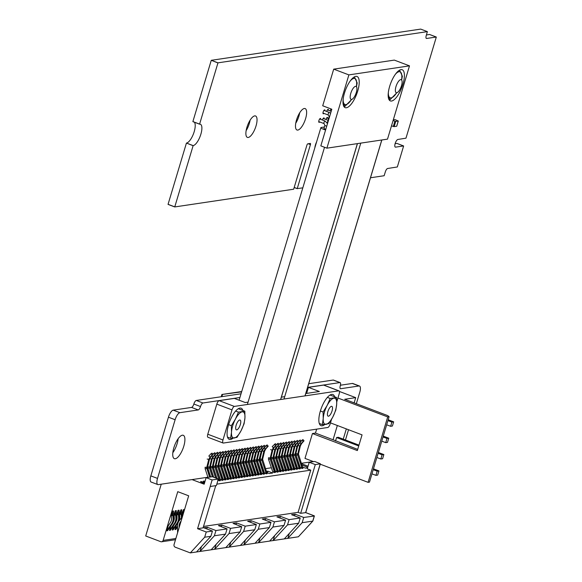 <?xml version="1.0" encoding="UTF-8"?>
<svg xmlns="http://www.w3.org/2000/svg" width="582" height="582" viewBox="0 0 582 582"><rect width="100%" height="100%" fill="white"/><g stroke="black" fill="none" stroke-linecap="round" stroke-linejoin="round"><path stroke-width="0.87" d="M370.501 177.765L384.142 175.728L385.335 171.879A3.368 1.2 -69.2 0 1 387.627 168.496L397.339 166.961L403.617 146.031L396.931 143.412L403.61 145.951L395.614 147.137A4.074 1.455 -69.2 0 1 395.324 147.115A4.074 1.455 -69.2 0 1 395.273 143.165A4.074 1.455 -69.2 0 1 397.921 139.462L405.974 138.174L436.296 37.102L429.611 34.491L436.289 37.022L426.642 38.463A3.368 1.2 -69.2 0 1 426.395 38.441A3.368 1.2 -69.2 0 1 426.257 35.473L427.377 31.632L217.974 62.841L199.575 124.184A11.371 4.059 -69.2 0 1 200.397 124.257A11.371 4.059 -69.2 0 1 200.528 135.279A11.371 4.059 -69.2 0 1 193.144 145.602L174.745 206.937L293.663 189.215L306.925 145.122A1.295 0.458 -69.2 0 1 307.805 143.819L310.286 143.448A1.295 0.458 -69.2 0 1 310.381 143.463A1.295 0.458 -69.2 0 1 310.432 144.598L297.235 188.597L302.822 187.848M429.611 34.491L426.41 34.971M420.706 29.1L427.377 31.632L420.706 29.1L211.302 60.31L217.974 62.841M211.302 60.31L217.915 62.936M211.237 60.397L192.889 121.565L199.561 124.104M192.889 121.565L199.553 124.17L192.882 121.653M194.388 122.22A11.371 4.059 -69.2 0 1 193.471 133.809A11.371 4.059 -69.2 0 1 186.473 143.07L193.144 145.602M186.473 143.07L193.086 145.689M186.407 143.157L168.06 204.326L174.731 206.857M168.06 204.326L174.724 206.93M294.223 187.462L297.235 188.597M294.201 187.528L297.227 188.67L294.201 187.528M239.93 397.484L202.951 402.991A3.572 1.273 110.8 0 0 200.528 406.563A3.383 1.208 -69.2 0 1 198.229 409.946L179.903 412.682A7.035 2.51 110.8 0 0 175.124 419.724L157.518 478.411A7.02 2.503 110.8 0 0 157.802 484.573A7.02 2.503 110.8 0 0 158.319 484.624L207.912 477.233M241.035 393.788L196.272 400.46A3.572 1.273 110.8 0 0 193.85 404.032A3.383 1.208 -69.2 0 1 191.558 407.415L173.225 410.143A7.035 2.51 110.8 0 0 168.445 417.192L150.84 475.88A7.02 2.503 110.8 0 0 151.131 482.042L157.802 484.573M265.588 468.634L271.277 467.783M301.403 463.294L313.247 461.533M345.461 439.992L348.531 429.742M356.344 403.704L359.8 392.195A7.042 2.51 110.8 0 0 359.501 386.033A7.042 2.51 110.8 0 0 358.992 385.982L340.674 388.718A3.368 1.2 -69.2 0 1 340.419 388.696A3.368 1.2 -69.2 0 1 340.288 385.728A3.579 1.28 110.8 0 0 340.128 382.607A3.579 1.28 110.8 0 0 339.881 382.585L307.609 387.394M359.501 386.033L352.823 383.502A7.042 2.51 110.8 0 0 352.321 383.451L340.419 385.226M340.128 382.607L333.457 380.075A3.579 1.28 110.8 0 0 333.202 380.053L308.722 383.705M396.931 143.412L395.105 143.689M330.161 110.915A2.081 0.742 110.8 0 0 330.161 110.922A2.081 0.742 110.8 0 1 331.231 109.009M328.495 110.289A2.081 0.742 110.8 0 0 328.226 109.365A2.081 0.742 110.8 0 0 326.662 111.431A2.081 0.742 110.8 0 0 326.662 111.438M324.996 110.806A2.081 0.742 110.8 0 0 324.727 109.882A2.081 0.742 110.8 0 0 323.163 111.955A2.081 0.742 110.8 0 0 323.25 113.781A2.081 0.742 110.8 0 0 323.963 113.388M322.421 120.001A2.081 0.742 110.8 0 0 322.413 120.008A2.081 0.742 110.8 0 1 323.985 117.928A2.081 0.742 110.8 0 1 324.254 118.859M325.92 119.485A2.081 0.742 110.8 0 0 325.913 119.485A2.081 0.742 110.8 0 1 327.484 117.411A2.081 0.742 110.8 0 1 327.753 118.335M246.142 130.644A11.465 4.089 110.8 0 0 250.107 120.183M246.913 127.356A11.465 4.089 110.8 0 0 247.394 137.396A11.465 4.089 110.8 0 0 255.287 128.127A11.465 4.089 110.8 0 0 255.527 115.964A11.465 4.089 110.8 0 0 246.913 127.356M320.755 119.375A2.081 0.742 110.8 0 0 320.486 118.452A2.081 0.742 110.8 0 0 318.921 120.525A2.081 0.742 110.8 0 0 319.009 122.351A2.081 0.742 110.8 0 0 319.722 121.958M295.736 123.253A11.465 4.089 110.8 0 0 299.701 112.792M296.514 119.965A11.465 4.089 110.8 0 0 296.995 130.004A11.465 4.089 110.8 0 0 304.881 120.736A11.465 4.089 110.8 0 0 305.121 108.572A11.465 4.089 110.8 0 0 296.514 119.965M316.601 141.921A7.639 2.728 110.8 0 0 315.451 144.903A7.639 2.728 110.8 0 0 314.833 147.813M172.825 452.731A12.506 4.46 110.8 0 0 178.143 438.704M173.865 447.718A12.506 4.46 110.8 0 0 174.389 458.674A12.506 4.46 110.8 0 0 182.995 448.562A12.506 4.46 110.8 0 0 183.257 435.285A12.506 4.46 110.8 0 0 173.865 447.718M393.083 120.576L395.724 121.398L398.241 121.02L395.462 119.768M395.724 121.398L394.152 126.629L396.677 126.25L398.241 121.02M391.511 125.807L393.323 126.461L394.887 121.223M393.301 119.834L394.996 119.579L393.301 119.834M394.152 126.629L393.323 126.461M259.885 460.391L257.528 461.068L257.47 459.402L259.856 459.765L264.403 474.134L261.82 473.697L263.166 473.195L259.012 459.889L261.063 451.763L262.322 449.464L263.02 449.355L265.457 446.554L264.512 447.151L263.384 445.899L264.337 445.383M243.356 462.85L240.999 463.534L240.933 461.861L243.32 462.224L247.874 476.6L245.284 476.163L246.637 475.661L242.476 462.355L244.535 454.222L245.793 451.923L246.492 451.821L248.921 449.02L247.983 449.617L246.855 448.358L247.801 447.842M237.842 463.672L235.484 464.356L235.426 462.683L237.812 463.046L242.359 477.422L239.777 476.985L241.123 476.483L236.969 463.177L239.027 455.044L240.279 452.745L240.984 452.643L243.414 449.842L242.468 450.439L241.341 449.18L242.294 448.664M254.378 461.206L252.021 461.89L251.955 460.224L254.341 460.588L258.895 474.956L256.306 474.519L257.659 474.017L253.497 460.711L255.556 452.585L256.808 450.279L257.513 450.177L259.943 447.376L259.005 447.973L257.87 446.721L258.823 446.205M226.82 465.316L224.47 466L224.405 464.327L226.791 464.691L231.338 479.059L228.755 478.622L230.101 478.128L225.947 464.814L228.006 456.688L229.257 454.389L229.963 454.28L232.393 451.487L231.447 452.083L230.319 450.824L231.272 450.308M229.577 464.902L227.22 465.585L227.162 463.919L229.548 464.283L234.095 478.651L231.512 478.215L232.858 477.713L228.704 464.407L230.756 456.281L232.014 453.975L232.713 453.873L235.15 451.072L234.204 451.668L233.076 450.417L234.029 449.901M209.556 477.138L206.661 467.688L208.72 459.562L209.971 457.263L210.677 457.161L213.107 454.36L212.161 454.957L211.033 453.698L211.986 453.182M276.799 447.303L279.229 444.502L276.101 447.405L276.799 447.303L275.584 449.595L273.627 457.707L278.181 472.082L275.592 471.646L276.945 471.144L277.148 472.235M276.312 444.735L278.109 443.324M218.941 455.924L221.371 453.123L218.235 456.033L218.941 455.924L217.726 458.223L215.769 466.335L220.316 480.703L217.733 480.266M218.454 453.356L220.251 451.952M227.206 454.695L229.635 451.894L226.5 454.797L227.206 454.695L225.991 456.986L224.034 465.098L228.588 479.473L225.998 479.037L227.351 478.535L227.547 479.626M226.718 452.127L228.515 450.715M235.47 453.465L237.9 450.664L234.772 453.567L235.47 453.465L234.255 455.757L232.298 463.869L236.852 478.237L234.27 477.8L235.615 477.305L235.819 478.397M234.983 450.897L236.779 449.486M287.821 445.659L290.251 442.858L287.115 445.761L287.821 445.659L286.606 447.958L284.649 456.07L289.203 470.438L286.613 470.001L287.966 469.499L288.17 470.591M287.333 443.091L289.13 441.687M293.328 444.837L295.765 442.036L292.63 444.946L293.328 444.837L292.113 447.136L290.163 455.248L294.71 469.616L292.128 469.179L293.474 468.677L293.677 469.769M292.848 442.269L294.645 440.865M298.842 444.015L301.272 441.214L298.137 444.124L298.842 444.015L297.628 446.314L295.671 454.426L300.225 468.794L297.635 468.357L298.988 467.863L299.184 468.947M298.355 441.447L300.152 440.043M216.184 456.339L218.614 453.538L215.478 456.441L216.184 456.339L214.969 458.631L213.012 466.742L216.81 478.433M215.696 453.771L217.493 452.359M243.734 452.229L246.164 449.428L243.036 452.338L243.734 452.229L242.519 454.527L240.57 462.639L245.117 477.007L242.534 476.571L243.88 476.076L244.084 477.16M243.254 449.66L245.044 448.256M260.27 449.77L262.7 446.969L259.565 449.871L260.27 449.77L259.055 452.061L257.099 460.173L261.645 474.541L259.063 474.104L260.416 473.61L260.612 474.701M259.783 447.194L261.58 445.79M296.085 444.43L298.515 441.629L295.387 444.532L296.085 444.43L294.87 446.721L292.913 454.833L297.467 469.208L294.885 468.772L296.231 468.27L296.434 469.361M295.605 441.862L297.395 440.45M285.064 446.074L287.493 443.273L284.365 446.176L285.064 446.074L283.849 448.366L281.899 456.477L286.446 470.845L283.863 470.409L285.209 469.914L285.413 471.005M284.583 443.499L286.373 442.094M224.448 455.102L226.878 452.301L223.75 455.211L224.448 455.102L223.233 457.401L221.276 465.513L225.831 479.881L223.248 479.444L224.594 478.95L224.798 480.034M223.968 452.534L225.758 451.13M249.249 451.406L251.679 448.606L248.543 451.516L249.249 451.406L248.034 453.705L246.077 461.817L250.624 476.185L248.041 475.749L249.394 475.254L249.591 476.338M248.761 448.838L250.558 447.434M254.756 450.584L257.186 447.784L254.058 450.694L254.756 450.584L253.541 452.883L251.584 460.995L256.138 475.363L253.556 474.927L254.901 474.432L255.105 475.523M254.276 448.016L256.065 446.612M252.006 450.999L254.436 448.198L251.3 451.101L252.006 450.999L250.784 453.291L248.834 461.402L253.381 475.778L250.798 475.341L252.144 474.839L252.348 475.931M251.519 448.431L253.316 447.02M279.556 446.889L281.986 444.088L278.851 446.998L279.556 446.889L278.342 449.188L276.385 457.299L280.931 471.667L278.349 471.231L279.702 470.736L279.898 471.827M279.069 444.321L280.866 442.917M213.427 456.746L215.857 453.945L212.728 456.855L213.427 456.746L212.212 459.045L210.262 467.157L213.485 477.167M212.947 454.178L214.736 452.774M221.691 455.517L224.128 452.716L220.993 455.619L221.691 455.517L220.476 457.808L218.526 465.92L223.073 480.296L220.491 479.859L221.837 479.357L222.04 480.448M221.211 452.949L223.008 451.537M274.042 447.711L276.479 444.91L273.344 447.82L274.042 447.711L272.827 450.01L270.877 458.121L275.424 472.489L272.842 472.053L274.187 471.558L274.391 472.642M272.827 450.01L272.085 450.119L273.344 447.82L272.216 446.561L275.351 443.739M238.227 453.051L240.657 450.25L237.521 453.16L238.227 453.051L237.012 455.35L235.055 463.461L239.602 477.829L237.02 477.393L238.373 476.891L238.569 477.982M237.74 450.483L239.537 449.078M301.6 443.608L304.03 440.807L300.894 443.71L301.6 443.608L300.377 445.899L298.428 454.011L302.975 468.386L300.392 467.95L301.738 467.448L301.942 468.539M301.112 441.04L302.909 439.628M282.314 446.481L284.743 443.68L281.608 446.583L282.314 446.481L281.091 448.773L279.142 456.892L283.689 471.26L281.106 470.823L282.452 470.321L282.656 471.413M281.826 443.913L283.623 442.509M290.578 445.252L293.008 442.451L289.872 445.354L290.578 445.252L289.363 447.543L287.406 455.655L291.953 470.03L289.37 469.587L290.724 469.092L290.92 470.183M290.091 442.684L291.888 441.272M265.778 448.948L268.207 446.147L265.079 449.049L265.778 448.948L264.563 451.239L262.606 459.351L267.16 473.726L264.577 473.29L265.923 472.788L266.127 473.879M265.297 446.379L267.087 444.968M206.246 531.984L212.452 531.06L203.773 527.772L207.272 527.248L215.944 530.544L214.38 535.775L200.004 551.452L190.307 552.9L204.675 537.222L206.246 531.984L197.567 528.696L210.226 486.501L216.38 485.555L218.345 479.015L212.321 476.731L206.123 477.655L212.139 479.939L210.182 486.479L215.689 485.657M266.52 471.376L267.873 471.173L272.725 473.013L269.284 473.53L266.949 472.642M302.014 465.091L307.733 467.259M307.565 467.819L305.441 468.139L302.698 467.099M261.82 473.697L257.528 461.068M245.284 476.163L240.999 463.534M239.777 476.985L235.484 464.356M256.306 474.519L252.021 461.89M228.755 478.622L224.47 466M231.512 478.215L227.22 465.585M203.576 482.078L200.637 481.503L203.576 482.078L203.787 483.169L201.205 482.733L202.551 482.231L202.754 483.322M200.637 481.503L201.205 482.733M273.664 458.332L271.307 459.016L275.592 471.646M224.07 465.724L221.713 466.408L225.998 479.037M232.334 464.494L229.977 465.178L234.27 477.8M284.685 456.688L282.328 457.372L286.613 470.001M290.192 455.873L287.835 456.55L292.128 469.179M295.707 455.051L293.35 455.728L297.635 468.357M240.599 463.265L238.242 463.941L242.534 476.571M257.128 460.798L254.778 461.482L259.063 474.104M292.95 455.459L290.593 456.143L294.885 468.772M281.928 457.103L279.571 457.787L283.863 470.409M221.313 466.138L218.956 466.815L223.248 479.444M246.113 462.443L243.756 463.119L248.041 475.749M251.62 461.621L249.263 462.304L253.556 474.927M248.863 462.028L246.506 462.712L250.798 475.341M276.421 457.925L274.064 458.609L278.349 471.231M204.646 482.58L203.955 482.318L204.82 482.005M205.06 481.19L203.387 481.088L203.955 482.318M218.556 466.546L216.198 467.23L220.491 479.859M270.906 458.747L268.549 459.424L272.842 472.053M235.092 464.087L232.735 464.763L237.02 477.393M298.457 454.637L296.107 455.32L300.392 467.95M279.171 457.51L276.814 458.194L281.106 470.823M287.443 456.281L285.085 456.965L289.37 469.587M262.642 459.976L260.285 460.66L264.577 473.29M216.802 484.159L310.752 470.154L307.267 468.83L309.224 462.29L315.298 464.589L300.676 513.324L298.093 512.349L203.504 526.448M308.045 466.211L301.556 463.752M206.123 477.655L204.158 484.195L192.038 479.597M310.752 470.154L298.093 512.349M197.567 528.696L203.082 527.874L215.74 485.679M215.944 530.544L227.082 528.885L218.403 525.59L221.902 525.066L230.581 528.361L241.712 526.703L233.033 523.407L236.532 522.891L245.211 526.179L256.342 524.52L247.663 521.225L251.162 520.708L259.841 523.996L270.972 522.338L262.293 519.049L265.792 518.526L274.471 521.821L285.602 520.163L276.923 516.867L280.422 516.343L289.101 519.639L300.232 517.98L291.553 514.684L295.052 514.168L303.731 517.456L314.258 516.045M305.725 512.618L300.676 513.324M315.298 464.589L320.253 463.847L305.63 512.589L314.309 515.878L312.818 520.854M305.732 512.596L320.369 463.789L314.738 461.468L309.224 462.29M264.192 473.042L263.166 473.195L263.37 474.286M247.656 475.509L246.637 475.661L246.841 476.753M242.148 476.331L241.123 476.483L241.326 477.575M258.677 473.864L257.659 474.017L257.862 475.108M231.127 477.975L230.101 478.128L230.305 479.219M233.884 477.56L232.858 477.713L233.062 478.804M210.531 477L207.534 468.19L205.177 468.874L207.956 477.378M215.806 466.96L214.94 467.084L219.283 480.856M303.731 517.456L302.16 522.694L312.738 521.116L298.37 536.793L312.84 521.072M289.101 519.639L287.53 524.869L298.661 523.211L300.232 517.98M274.471 521.821L272.9 527.052L284.031 525.393L285.602 520.163M259.841 523.996L258.27 529.234L269.401 527.576L270.972 522.338M245.211 526.179L243.64 531.417L254.77 529.751L256.342 524.52M230.581 528.361L229.01 533.592L240.14 531.933L241.712 526.703M214.38 535.775L225.51 534.116L227.082 528.885M204.675 537.222L210.88 536.298L212.452 531.06M267.378 472.81L267.873 471.173M207.534 468.19L207.505 467.564L205.119 467.201L205.177 468.874M275.584 449.595L274.842 449.711L272.805 458.463L276.945 471.144L277.97 470.991M216.991 478.499L213.448 467.637L213.383 465.971L215.769 466.335M225.991 456.986L225.249 457.103L223.212 465.855L227.351 478.535L228.37 478.382M234.255 455.757L233.513 455.866L231.476 464.625L235.615 477.305L236.641 477.153M286.606 447.958L285.864 448.067L283.827 456.819L287.966 469.499L288.985 469.347M292.113 447.136L291.371 447.245L289.334 455.997L293.474 468.677L294.499 468.532M297.628 446.314L296.885 446.423L294.848 455.175L298.988 467.863L300.006 467.71M213.048 467.368L212.19 467.499L215.609 477.975M213.696 477.247L210.691 468.052L210.626 466.378L213.012 466.742M242.519 454.527L241.777 454.637L239.74 463.388L243.88 476.076L244.906 475.923M259.055 452.061L258.313 452.17L256.269 460.929L260.416 473.61L261.434 473.457M294.87 446.721L294.128 446.831L292.091 455.59L296.231 468.27L297.257 468.117M283.849 448.366L283.107 448.475L281.07 457.234L285.209 469.914L286.235 469.761M223.233 457.401L222.491 457.51L220.454 466.262L224.594 478.95L225.62 478.797M248.034 453.705L247.292 453.815L245.248 462.566L249.394 475.254L250.413 475.101M253.541 452.883L252.799 452.992L250.762 461.744L254.901 474.432L255.927 474.279M250.784 453.291L250.042 453.407L248.005 462.159L252.144 474.839L253.17 474.686M278.342 449.188L277.599 449.297L275.562 458.049L279.702 470.736L280.72 470.583M210.291 467.783L209.433 467.906L212.314 476.731M210.713 476.971L207.934 468.459L207.876 466.793L210.262 467.157M220.476 457.808L219.734 457.925L217.697 466.677L221.837 479.357L222.862 479.204M270.55 449.631L272.085 450.119L270.048 458.871L274.187 471.558L275.213 471.405M237.012 455.35L236.27 455.459L234.233 464.21L238.373 476.891L239.391 476.738M300.377 445.899L299.643 446.016L297.598 454.768L301.738 467.448L302.764 467.295M281.091 448.773L280.357 448.889L278.312 457.641L282.452 470.321L283.478 470.169M289.363 447.543L288.621 447.653L286.577 456.412L290.724 469.092L291.742 468.939M264.563 451.239L263.821 451.348L261.784 460.107L265.923 472.788L266.949 472.635M302.16 522.694L287.792 538.372L298.37 536.793M287.53 524.869L273.162 540.554L284.292 538.896L298.661 523.211M272.9 527.052L258.532 542.73L269.662 541.071L284.031 525.393M258.27 529.234L243.902 544.912L255.032 543.253L269.401 527.576M243.64 531.417L229.272 547.095L240.402 545.436L254.77 529.751M229.01 533.592L214.642 549.277L225.772 547.611L240.14 531.933M201.481 546.556L200.004 551.452L211.142 549.794L225.51 534.116M196.505 551.976L210.88 536.298M161.243 484.188L145.704 535.978L160.727 541.675A2.081 1.906 -98.5 0 0 163.135 540.402L177.757 491.666L188.677 495.813L174.054 544.548A2.081 1.906 -98.5 0 0 175.284 547.204L190.307 552.9M289.261 533.468L287.792 538.372L284.292 538.896M274.631 535.651L273.162 540.554L269.662 541.071M260.001 537.833L258.532 542.73L255.032 543.253M245.371 540.009L243.902 544.912L240.402 545.436M230.741 542.191L229.272 547.095L225.772 547.611M216.111 544.374L214.642 549.277L211.142 549.794M271.307 459.016L271.241 457.343L273.627 457.707M217.726 458.223L216.984 458.332L214.94 467.084L213.448 467.637M221.713 466.408L221.647 464.734L224.034 465.098M229.977 465.178L229.912 463.505L232.298 463.869M282.328 457.372L282.263 455.706L284.649 456.07M287.835 456.55L287.777 454.884L290.163 455.248M293.35 455.728L293.284 454.062L295.671 454.426M214.969 458.631L214.227 458.74L212.19 467.499L210.691 468.052M238.242 463.941L238.183 462.275L240.57 462.639M254.778 461.482L254.712 459.809L257.099 460.173M290.593 456.143L290.534 454.469L292.913 454.833M279.571 457.787L279.513 456.113L281.899 456.477M218.956 466.815L218.897 465.149L221.276 465.513M243.756 463.119L243.691 461.453L246.077 461.817M249.263 462.304L249.205 460.631L251.584 460.995M246.506 462.712L246.448 461.039L248.834 461.402M274.064 458.609L273.998 456.935L276.385 457.299M203.387 481.088L204.915 481.67M212.212 459.045L211.47 459.154L209.433 467.906L207.934 468.459M216.198 467.23L216.14 465.556L218.526 465.92M268.549 459.424L268.491 457.758L270.877 458.121M232.735 464.763L232.669 463.097L235.055 463.461M296.107 455.32L296.042 453.647L298.428 454.011M276.814 458.194L276.756 456.528L279.142 456.892M285.085 456.965L285.02 455.291L287.406 455.655M260.285 460.66L260.227 458.987L262.606 459.351M294.557 515.827L295.052 514.168M279.927 518.009L280.422 516.343M265.29 520.184L265.792 518.526M250.66 522.367L251.162 520.708M236.03 524.549L236.532 522.891M221.4 526.725L221.902 525.066M206.77 528.907L207.272 527.248M259.856 459.765L261.805 451.654L259.528 451.276M243.32 462.224L245.277 454.113L242.992 453.734M237.812 463.046L239.762 454.935L237.485 454.557M254.341 460.588L256.298 452.476L254.014 452.09M226.791 464.691L228.741 456.579L226.463 456.201M229.548 464.283L231.498 456.172L229.221 455.786M207.505 467.564L209.455 459.453L207.177 459.074M184.567 509.505L183.563 509.505L182.704 512.364A1.39 0.495 110.8 0 0 182.639 512.618L182.486 513.339A1.39 0.495 -69.2 0 1 182.421 513.593L182.522 516.314M177.132 513.44L178.31 513.891L178.623 517.303L179.452 517.18L179.045 510.174L178.056 510.319L177.197 513.186A1.39 0.495 110.8 0 0 177.132 513.44L176.972 514.161A1.39 0.495 -69.2 0 1 176.906 514.415L177.03 517.391A6.948 6.366 81.5 0 1 176.15 521.443M173.523 525.684L172.228 530.02L173.05 529.896L177.896 522.963L177.066 523.087A8.686 7.959 -98.5 0 0 178.623 517.303M174.374 513.855L175.56 514.299L175.866 517.711L176.695 517.587L176.295 510.589L175.298 510.734L174.44 513.593A1.39 0.495 110.8 0 0 174.374 513.855L174.222 514.568A1.39 0.495 -69.2 0 1 174.149 514.823L174.28 517.798A6.948 6.366 81.5 0 1 173.392 521.858M170.773 526.092L169.471 530.428L170.3 530.304L175.138 523.378L174.309 523.502A8.686 7.959 -98.5 0 0 175.866 517.711M172.548 511.142L171.69 514.008A1.39 0.495 110.8 0 0 171.617 514.262L171.464 514.983A1.39 0.495 -69.2 0 1 171.399 515.237L171.523 518.213A6.948 6.366 81.5 0 1 170.279 522.84L168.242 525.757L166.714 530.835L167.543 530.719L172.381 523.785L171.559 523.909A8.686 7.959 -98.5 0 0 173.116 518.126L173.938 518.002L173.538 510.996L172.548 511.142L172.774 514.423L171.69 514.008M179.889 513.033L181.067 513.477L181.38 516.889L182.202 516.772L181.802 509.767L180.813 509.912L179.954 512.778A1.39 0.495 110.8 0 0 179.889 513.033L179.729 513.746A1.39 0.495 -69.2 0 1 179.663 514.001L179.787 516.976A6.948 6.366 81.5 0 1 178.9 521.036M176.281 525.27L174.978 529.605L175.808 529.482L177.532 527.016M263.02 449.355L261.805 451.654M263.384 445.899L262.54 446.787M261.456 448.496L262.322 449.464L264.512 447.151M246.492 451.821L245.277 454.113M246.855 448.358L246.004 449.253M244.92 450.963L245.793 451.923L247.983 449.617M240.984 452.643L239.762 454.935M241.341 449.18L240.497 450.075M239.413 451.785L240.279 452.745L242.468 450.439M257.513 450.177L256.298 452.476M257.87 446.721L257.026 447.609M255.942 449.319L256.808 450.279L259.005 447.973M229.963 454.28L228.741 456.579M230.319 450.824L229.475 451.712M228.391 453.422L229.257 454.389L231.447 452.083M232.713 453.873L231.498 456.172M233.076 450.417L232.233 451.305M231.149 453.014L232.014 453.975L234.204 451.668M210.677 457.161L209.455 459.453M211.033 453.698L208.843 456.004L209.971 457.263L212.161 454.957M273.3 449.217L274.842 449.711L276.101 447.405L275.228 446.445M215.442 457.845L216.984 458.332L218.235 456.033L217.37 455.066M223.706 456.608L225.249 457.103L226.5 454.797L225.634 453.836M231.971 455.379L233.513 455.866L234.772 453.567L233.899 452.6M284.322 447.573L285.864 448.067L287.115 445.761L286.249 444.801M289.836 446.758L291.371 447.245L292.63 444.946L291.764 443.979M295.343 445.936L296.885 446.423L298.137 444.124L297.271 443.157M212.685 458.252L214.227 458.74L215.478 456.441L214.613 455.48M240.242 454.149L241.777 454.637L243.036 452.338L242.17 451.37M256.771 451.683L258.313 452.17L259.565 449.871L258.699 448.904M292.586 446.343L294.128 446.831L295.387 444.532L294.521 443.571M281.564 447.987L283.107 448.475L284.365 446.176L283.499 445.208M220.949 457.023L222.491 457.51L223.75 455.211L222.884 454.244M245.75 453.327L247.292 453.815L248.543 451.516L247.677 450.548M251.257 452.505L252.799 452.992L254.058 450.694L253.192 449.726M248.507 452.912L250.042 453.407L251.3 451.101L250.435 450.141M276.057 448.809L277.599 449.297L278.851 446.998L277.985 446.03M209.927 458.667L211.47 459.154L212.728 456.855L211.863 455.888M218.199 457.43L219.734 457.925L220.993 455.619L220.127 454.658M234.728 454.971L236.27 455.459L237.521 453.16L236.656 452.192M298.1 445.521L299.643 446.016L300.894 443.71L300.028 442.749M278.814 448.395L280.357 448.889L281.608 446.583L280.742 445.623M287.079 447.165L288.621 447.653L289.872 445.354L289.007 444.393M262.278 450.861L263.821 451.348L265.079 449.049L264.213 448.089M177.605 532.705L177.517 526.172A8.686 7.959 -98.5 0 1 179.401 520.512L182.45 516.576M179.132 527.619L179.118 526.193A6.948 6.366 81.5 0 1 180.616 521.661L181.104 521.043M180.405 523.378A6.948 6.366 -98.5 0 0 180.122 524.324M183.752 512.218L183.563 509.505M178.31 513.891L178.056 510.319M179.452 517.18A8.686 7.959 81.5 0 1 178.681 521.574M178.31 522.309A8.686 7.959 81.5 0 1 177.896 522.963M172.228 530.02L177.066 523.087M175.56 514.299L175.298 510.734M176.695 517.587A8.686 7.959 81.5 0 1 175.138 523.378M169.471 530.428L174.309 523.502M171.617 514.262L172.774 514.423M172.803 514.714L173.116 518.126M173.938 518.002A8.686 7.959 81.5 0 1 172.381 523.785M166.714 530.835L171.559 523.909M181.067 513.477L180.813 509.912M181.395 517.907A8.686 7.959 -98.5 0 0 181.38 516.889M174.978 529.605L177.517 525.975M212.139 479.939L218.345 479.015M401.485 85.765A6.948 2.481 110.8 0 0 401.194 79.683A6.948 2.481 110.8 0 0 395.978 86.587A6.948 2.481 110.8 0 0 396.269 92.676A6.948 2.481 110.8 0 0 401.485 85.765M401.631 80.018L402.366 76.227L399.587 70.189M397.579 71.688L395.738 73.878A13.895 4.954 -69.2 0 0 395.462 74.176M388.165 95.099L390.056 99.711L388.82 99.246M390.056 99.711L396.909 92.691M388.332 92.553A13.895 4.954 110.8 0 0 388.936 96.539A13.895 4.954 110.8 0 0 394.443 95.717A13.895 4.954 110.8 0 0 396.691 92.727M401.551 79.923A13.895 4.954 110.8 0 0 401.245 73.056A13.895 4.954 110.8 0 0 395.738 73.878M356.453 86.733L357.188 82.942L354.409 76.904M352.35 78.461L350.553 80.592A13.895 4.954 -69.2 0 0 350.328 80.84M342.98 101.806L344.871 106.426L343.62 105.953M344.871 106.426L351.732 99.406M343.154 99.231A13.895 4.954 110.8 0 0 343.758 103.254A13.895 4.954 110.8 0 0 349.265 102.432A13.895 4.954 110.8 0 0 351.513 99.442M356.373 86.638A13.895 4.954 110.8 0 0 356.068 79.77A13.895 4.954 110.8 0 0 350.553 80.592M356.308 92.48A6.948 2.481 110.8 0 0 356.017 86.398A6.948 2.481 110.8 0 0 350.793 93.302A6.948 2.481 110.8 0 0 351.084 99.391A6.948 2.481 110.8 0 0 356.308 92.48M326.895 148.17L348.88 74.896L409.495 65.861L387.51 139.134L326.895 148.17L320.828 145.864L331.82 109.234L322.712 105.779L333.704 69.142L348.88 74.896M333.704 69.142L394.32 60.106L409.495 65.861M355.806 76.366A16.674 5.951 110.8 0 0 344.981 91.498A16.674 5.951 110.8 0 0 345.184 107.655A16.674 5.951 110.8 0 0 356.657 94.175A16.674 5.951 110.8 0 0 357.013 76.475A16.674 5.951 110.8 0 0 355.806 76.366M400.991 69.629A16.674 5.951 110.8 0 0 390.166 84.768A16.674 5.951 110.8 0 0 390.369 100.919A16.674 5.951 110.8 0 0 401.842 87.438A16.674 5.951 110.8 0 0 402.198 69.738A16.674 5.951 110.8 0 0 400.991 69.629M336.76 401.922L339.161 393.919A3.47 1.237 110.8 0 0 339.015 390.878L323.847 385.117A3.47 1.237 110.8 0 0 323.592 385.095L308.438 387.357L306.627 393.396M248.07 402.126L245.262 402.54L234.342 398.401L219.181 400.656A3.47 1.237 110.8 0 0 216.817 404.134L207.789 434.23A3.47 1.237 110.8 0 0 207.934 437.271L223.11 443.026A3.47 1.237 110.8 0 0 223.357 443.048L327.775 427.486A3.47 1.237 110.8 0 0 330.132 424.009L331.551 419.295M305.768 393.527L319.365 391.497L308.438 387.357M339.015 390.878A3.47 1.237 110.8 0 0 338.768 390.849L234.35 406.418A3.47 1.237 110.8 0 0 231.992 409.888L222.964 439.985A3.47 1.237 110.8 0 0 223.11 443.026M284.707 396.662L281.31 397.171M334.65 396.786A16.674 5.951 110.8 0 0 332.875 394.501A16.674 5.951 110.8 0 0 321.402 407.982A16.674 5.951 110.8 0 0 321.046 425.682A16.674 5.951 110.8 0 0 324.814 424.489M242.869 410.448A16.674 5.951 110.8 0 0 241.108 408.2A16.674 5.951 110.8 0 0 229.628 421.681A16.674 5.951 110.8 0 0 229.279 439.381A16.674 5.951 110.8 0 0 233.076 438.166M241.712 391.526L221.888 394.48L221.211 396.742M241.617 391.861L221.888 394.48M222.499 394.712L221.917 396.64M236.743 429.88A5.245 1.87 -69.2 0 1 236.365 429.843A5.245 1.87 -69.2 0 1 236.299 424.758A5.245 1.87 -69.2 0 1 239.704 420A5.245 1.87 -69.2 0 1 240.082 420.029A5.245 1.87 -69.2 0 1 240.148 425.115A5.245 1.87 -69.2 0 1 236.743 429.88M244.084 423.798L244.957 417.687L244.826 411.19L238.46 412.136L235.412 419.105L231.36 425.697L231.49 432.193L230.61 438.304L236.976 437.358L241.035 430.767L244.084 423.798M238.293 408.709L244.826 411.19M227.511 437.126L230.61 438.304M228.617 424.656L231.36 425.697M235.623 411.059L238.46 412.136M235.412 419.105A13.895 4.954 -69.2 0 1 242.148 411.852A13.895 4.954 -69.2 0 1 244.957 417.687A13.895 4.954 -69.2 0 1 241.035 430.767A13.895 4.954 110.8 0 1 234.299 438.02A13.895 4.954 -69.2 0 1 231.49 432.193A13.895 4.954 -69.2 0 1 235.412 419.105M328.481 416.203A5.245 1.87 -69.2 0 1 328.103 416.166A5.245 1.87 -69.2 0 1 328.037 411.088A5.245 1.87 -69.2 0 1 331.449 406.323A5.245 1.87 -69.2 0 1 331.827 406.36A5.245 1.87 -69.2 0 1 331.886 411.445A5.245 1.87 -69.2 0 1 328.481 416.203M335.821 410.121L336.702 404.01L336.571 397.513L330.205 398.466L327.157 405.436L323.097 412.02L323.228 418.516L322.355 424.634L328.714 423.681L332.773 417.098L335.821 410.121M330.03 395.033L336.571 397.513M319.292 423.47L322.355 424.634M320.376 410.987L323.097 412.02M327.375 397.39L330.205 398.466M327.157 405.436A13.895 4.954 -69.2 0 1 333.886 398.183A13.895 4.954 -69.2 0 1 336.702 404.01A13.895 4.954 -69.2 0 1 332.773 417.098A13.895 4.954 110.8 0 1 326.036 424.351A13.895 4.954 -69.2 0 1 323.228 418.516A13.895 4.954 -69.2 0 1 327.157 405.436M330.474 422.888L362.055 434.87L357.341 450.57L312.439 433.532L304.983 458.398L313.545 461.642M320.253 464.189L368.093 482.34L369.468 482.136L389.096 416.712L387.772 415.628L344.682 399.281L355.704 397.637L339.415 391.46M368.093 482.34L387.714 416.916L389.096 416.712M337.931 398.03L387.714 416.916M316.652 429.145L315.466 433.081L333.064 439.759L337.342 425.493M312.439 433.532L315.466 433.081M371.949 473.85L375.921 475.363L377.682 475.094L378.94 470.911L373.462 468.83M343.249 439.148L346.326 428.905M354.14 402.868L355.704 397.637M357.697 449.399L333.064 439.759M358.978 445.121L338.338 437.286L336.571 437.548L335.538 440.989M378.94 470.911L377.18 471.173L373.208 469.667M375.921 475.363L377.18 471.173M376.86 457.496L380.832 459.002L382.592 458.74L383.851 454.557L378.365 452.476M380.832 459.002L382.083 454.818L378.111 453.313M358.73 445.958L336.571 437.548M383.851 454.557L382.083 454.818M381.763 441.141L385.735 442.647L387.496 442.385L388.754 438.202L383.269 436.122M385.735 442.647L386.994 438.464L383.021 436.958M388.754 438.202L386.994 438.464M386.674 424.787L390.638 426.293L392.406 426.031L393.665 421.841L388.179 419.768M390.638 426.293L391.897 422.11L387.925 420.604M393.665 421.841L391.897 422.11M324.691 129.204L325.731 129.517L324.691 129.204M324.429 127L320.995 127.516A4.969 0.909 16.7 0 0 320.886 127.633A4.969 0.909 16.7 0 0 325.585 129.997M280.604 399.521L357.377 143.623M247.365 404.475L324.53 147.268M325.862 129.073L323.912 128.724L324.887 125.457L326.713 126.243M304.997 395.884L381.77 139.993M284.001 399.012L360.775 143.121M426.191 38.288L426.642 38.463M308.22 143.761L310.432 144.598M196.272 400.46L202.951 402.991M193.85 404.032L200.528 406.563M191.558 407.415L198.229 409.946M173.225 410.143L179.903 412.682M168.445 417.192L175.124 419.724M150.84 475.88L157.518 478.411M352.321 383.451L358.992 385.982M340.223 388.543L340.674 388.718M333.202 380.053L339.881 382.585M395.083 146.933L395.614 147.137M277.163 443.84L278.291 445.099M219.298 452.469L220.425 453.72M227.562 451.239L228.697 452.49M235.834 450.002L236.961 451.261M288.177 442.204L289.312 443.455M293.692 441.382L294.819 442.633M299.199 440.559L300.334 441.811M216.548 452.876L217.675 454.135M244.098 448.773L245.226 450.024M260.627 446.307L261.755 447.565M296.449 440.967L297.577 442.225M285.427 442.611L286.555 443.87M224.812 451.647L225.94 452.905M249.605 447.951L250.733 449.209M255.12 447.129L256.247 448.387M252.362 447.543L253.49 448.795M279.913 443.433L281.041 444.692M213.79 453.291L214.918 454.542M222.055 452.054L223.182 453.313M274.406 444.255L275.533 445.514M238.584 449.595L239.719 450.846M301.956 440.145L303.084 441.403M282.67 443.026L283.798 444.277M290.935 441.789L292.062 443.048M266.141 445.485L267.269 446.743M217.995 480.172L220.105 479.619M175.866 538.503L163.135 540.402M181.526 517.74L182.042 517.936M181.358 517.958L181.962 518.184M180.929 518.569L181.751 518.882M181.679 519.137L180.762 518.788M179.583 526.121L179.118 526.193M183.534 512.96L182.639 512.618M182.486 513.339L183.323 513.659M183.606 512.706L182.704 512.364M183.25 513.906L182.421 513.593M178.281 513.6L177.197 513.186M178.463 515.005L176.906 514.415M176.972 514.161L178.434 514.714M175.524 514.008L174.44 513.593M175.706 515.412L174.149 514.823M174.222 514.568L175.677 515.121M172.956 515.827L171.399 515.237M171.464 514.983L172.919 515.536M181.038 513.186L179.954 512.778M181.22 514.597L179.663 514.001M179.729 513.746L181.191 514.299M234.35 406.418L219.181 400.656M338.768 390.849L323.592 385.095M231.992 409.888L216.817 404.134M222.964 439.985L207.789 434.23M324.887 125.457L324.087 123.617A1.39 0.495 -69.2 0 1 324.029 122.395A1.39 0.495 -69.2 0 1 325.069 121.02L319.671 118.968M327.404 122.657A1.39 0.495 -69.2 0 1 327.528 121.878A1.39 0.495 -69.2 0 1 327.877 121.063M329.441 117.157L328.328 115.047A1.39 0.495 -69.2 0 1 328.27 113.832A1.39 0.495 -69.2 0 1 329.317 112.45L323.912 110.398M174.731 206.937L168.06 204.406M396.735 126.221L398.306 120.991M314.389 515.878L305.71 512.589M312.861 521.036L314.404 515.907M175.509 539.703L161.621 541.777M265.457 446.554L264.323 445.303M248.921 449.02L247.794 447.762M243.414 449.842L242.287 448.584M259.943 447.376L258.815 446.118M232.393 451.487L231.265 450.228M235.15 451.072L234.015 449.813M213.107 454.36L211.979 453.102M279.229 444.502L278.101 443.244M221.371 453.123L220.243 451.872M229.635 451.894L228.508 450.635M237.9 450.664L236.772 449.406M290.251 442.858L289.123 441.607M295.765 442.036L294.63 440.785M301.272 441.214L300.145 439.963M218.614 453.538L217.486 452.279M246.164 449.428L245.037 448.176M262.7 446.969L261.573 445.71M298.515 441.629L297.387 440.37M287.493 443.273L286.366 442.014M226.878 452.301L225.751 451.05M251.679 448.606L250.551 447.354M257.186 447.784L256.058 446.532M254.436 448.198L253.308 446.94M281.986 444.088L280.859 442.837M215.857 453.945L214.729 452.694M224.128 452.716L222.993 451.457M276.479 444.91L275.344 443.659M240.657 450.25L239.529 448.998M304.03 440.807L302.902 439.548M284.743 443.68L283.616 442.422M293.008 442.451L291.88 441.192M268.207 446.147L267.08 444.888M324.087 123.617L318.732 121.58M327.506 123.602L325.069 121.02M328.103 120.314L323.17 118.444M328.597 118.655L326.669 117.928M328.328 115.047L322.974 113.017M330.612 113.257L329.317 112.45M329.136 116.887L327.28 123.057M331.194 111.315L327.411 109.874M331.689 109.649L330.911 109.358M280.677 399.507L357.45 143.616M239.107 400.212L320.886 127.633M305.07 395.876L381.836 139.978"/></g></svg>
